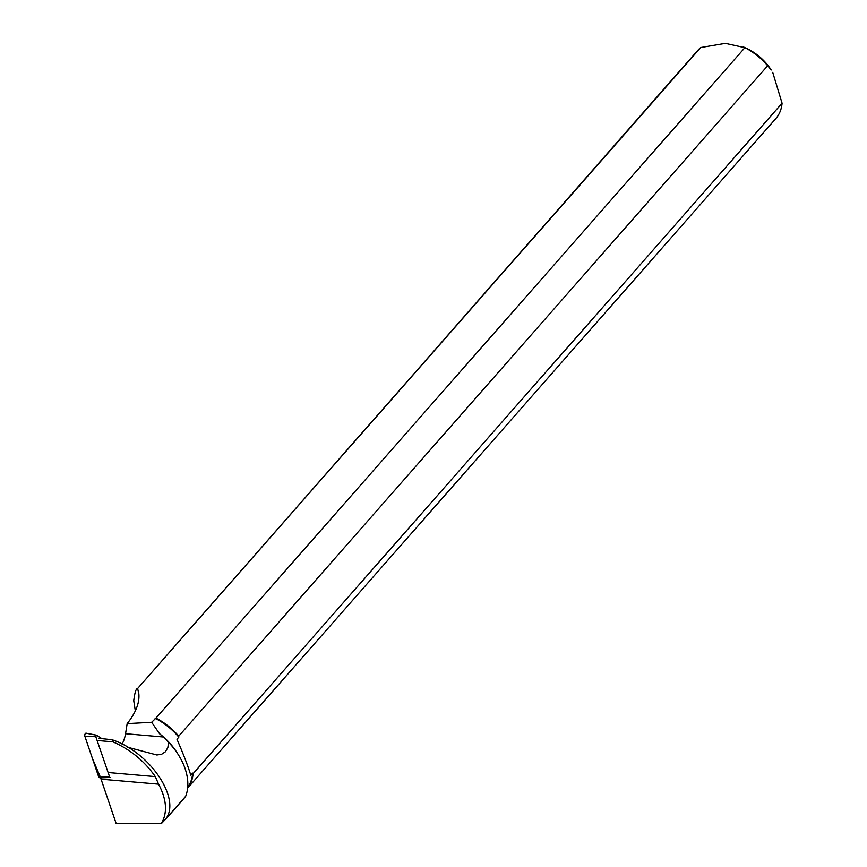 <?xml version="1.0" encoding="UTF-8"?>
<svg xmlns="http://www.w3.org/2000/svg" width="867" height="867" viewBox="0 0 867 867"><rect width="100%" height="100%" fill="white"/><g stroke="black" fill="none" stroke-linecap="round" stroke-linejoin="round"><path stroke-width="1.3" d="M101.786 738.586L96.378 735.162L95.803 736.712L109.73 777.222L99.098 777.352A2.059 1.105 -85 0 1 98.61 776.626L84.923 736.451A2.059 1.105 -85 0 1 84.988 734.219A2.059 1.105 -85 0 1 86.126 733.189A2.059 1.105 -85 0 1 86.353 733.287L96.259 735.162M95.803 736.712L84.923 736.451L92.455 758.582L101.005 778.555L99.098 777.352M99.044 738.348L111.984 739.714C150.381 752.35 181.311 799.179 165.705 819.001L185.69 796.253A57.395 38.842 41.3 0 0 178.201 754.528A57.395 38.842 41.3 0 0 168.566 742.315L167.84 747.592L165.391 751.765L161.63 754.257L156.862 754.984L127.774 747.278M111.984 739.714L112.927 741.849L98.036 740.559M178.201 754.528L176.89 752.469A51.413 34.799 -138.7 0 0 159.528 733.72L151.66 722.276L127.156 723.642C135.902 712.598 139.782 702.541 138.807 693.492L137.604 688.539L700.731 47.522L725.354 43.35L744.905 47.663A51.803 35.059 41.3 0 1 767.685 65.729L178.721 736.17A51.803 35.059 -138.7 0 0 155.93 718.104L151.66 722.276M187.716 787.29A51.413 34.799 -138.7 0 0 192.626 773.115L190.783 775.217C188.237 766.721 183.641 754.734 176.976 739.248L178.819 737.145A51.413 34.799 -138.7 0 0 155.139 718.32M155.93 718.104L744.905 47.663M159.528 733.72L163.332 736.993L125.552 733.731A21.773 11.694 -85 0 1 122.063 744.135M110.131 777.482L100.919 777.84A21.773 11.694 -85 0 1 101.06 779.173L116.156 823.498L161.316 823.65C167.656 812.78 166.746 799.623 158.585 784.158L155.312 776.615L108.949 772.595M163.332 736.993L168.566 742.315M184.281 798.073L185.69 796.253M135.328 710.864L133.746 700.688C134.775 692.516 136.054 688.474 137.604 688.539L698.011 50.156A51.803 35.059 41.3 0 1 700.731 47.522M125.552 733.72L127.156 723.642M161.316 823.65L167.244 817.462M112.927 741.849C130.386 749.532 144.507 761.118 155.312 776.615M187.64 788.06A51.803 35.059 -138.7 0 0 193.103 773.657L192.626 773.115M193.103 773.657L782.077 103.216A51.803 35.059 41.3 0 1 775.846 118.541L187.64 788.114M178.819 737.145L178.721 736.17M743.409 46.916L746.747 48.487A41.432 28.047 41.3 0 1 771.218 69.989L767.685 65.729M782.077 103.216L772.703 72.34M158.585 784.158L101.06 779.173M98.61 776.626L109.491 776.886M96.378 735.162L86.126 733.189M166.789 817.982L184.216 798.139"/></g></svg>
